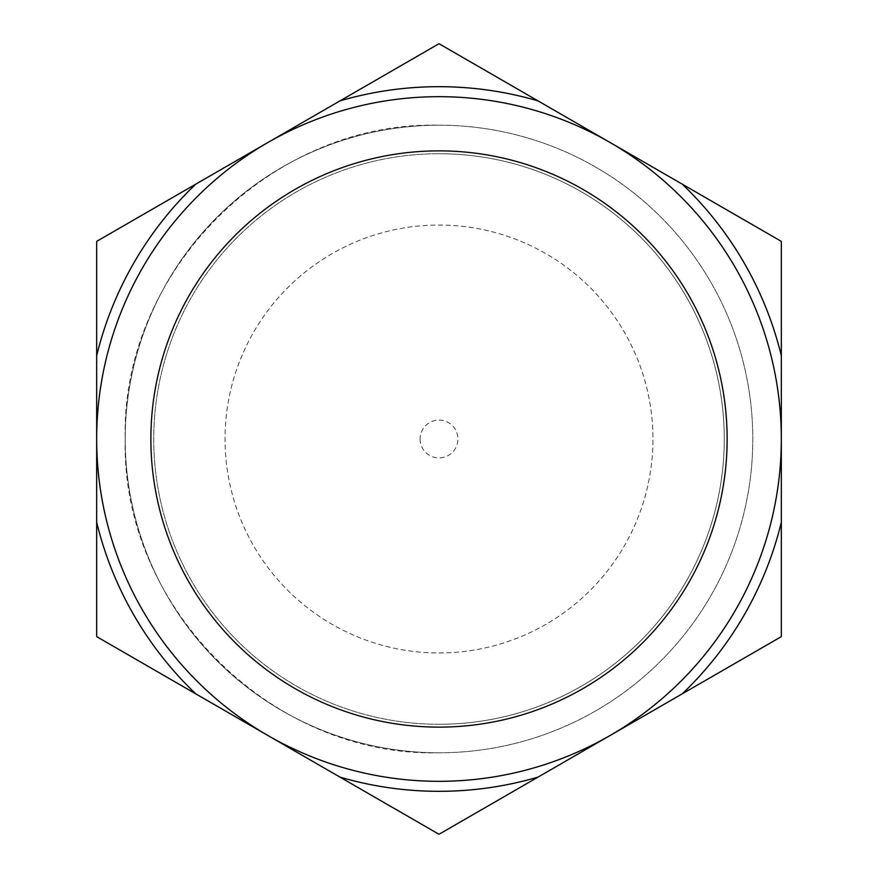 <?xml version="1.0" encoding="UTF-8"?>
<svg xmlns="http://www.w3.org/2000/svg" width="878" height="878" viewBox="0 0 878 878"><rect width="100%" height="100%" fill="white"/><g stroke="black" fill="none" stroke-linecap="round" stroke-linejoin="round"><path stroke-width="0.66" stroke-dasharray="4.39 3.29" d="M439 724.273A285.273 285.273 0 0 0 724.273 439A285.273 285.273 0 0 0 439 153.727A285.273 285.273 0 0 0 153.727 439A285.273 285.273 0 0 0 439 724.273A285.273 285.273 0 0 0 724.273 439A285.273 285.273 0 0 0 439 153.727A285.273 285.273 0 0 0 153.727 439A285.273 285.273 0 0 0 439 724.273A285.273 285.273 0 0 0 724.273 439A285.273 285.273 0 0 0 439 153.727M439 781.321A342.321 342.321 0 0 0 781.321 439A342.321 342.321 0 0 0 439 96.679A342.321 342.321 0 0 0 96.679 439A342.321 342.321 0 0 0 439 781.321M420.09 439A18.91 18.91 0 0 0 439 457.91A18.91 18.91 0 0 0 457.91 439A18.91 18.91 0 0 0 439 420.09A18.91 18.91 0 0 0 420.09 439M439 652.958A213.958 213.958 0 0 0 652.958 439A213.958 213.958 0 0 0 439 225.042A213.958 213.958 0 0 0 225.042 439A213.958 213.958 0 0 0 439 652.958A213.958 213.958 0 0 0 652.958 439A213.958 213.958 0 0 0 439 225.042A213.958 213.958 0 0 0 225.042 439A213.958 213.958 0 0 0 439 652.958M439 125.203A313.797 313.797 0 0 0 125.203 439C120.879 606.676 271.324 757.121 439 752.797A313.797 313.797 0 0 0 752.797 439A313.797 313.797 0 0 0 439 125.203C271.324 120.879 120.879 271.324 125.203 439A313.797 313.797 0 0 0 439 752.797A313.797 313.797 0 0 0 752.797 439A313.797 313.797 0 0 0 439 125.203A313.797 313.797 0 0 0 125.203 439A313.797 313.797 0 0 0 439 752.797M439.318 43.9A395.1 395.1 0 0 0 438.682 43.9L96.997 241.176A395.1 395.1 0 0 0 96.679 241.724L96.679 636.276A395.1 395.1 0 0 0 96.997 636.824L438.682 834.1A395.1 395.1 0 0 0 439.318 834.1L781.003 636.824A395.1 395.1 0 0 0 781.321 636.276L781.321 241.724A395.1 395.1 0 0 0 781.003 241.176L439.318 43.9"/><path stroke-width="1.32" d="M439 781.321A342.321 342.321 0 0 0 781.321 439A342.321 342.321 0 0 0 439 96.679A342.321 342.321 0 0 0 96.679 439A342.321 342.321 0 0 0 439 781.321M439 727.127A288.127 288.127 0 0 0 727.127 439A288.127 288.127 0 0 0 439 150.873A288.127 288.127 0 0 0 150.873 439A288.127 288.127 0 0 0 439 727.127M339.962 777.107L438.682 834.1A395.1 395.1 0 0 0 439.318 834.1L682.283 693.818A352.308 352.308 0 0 0 781.321 522.278L781.321 355.722A352.308 352.308 0 0 0 682.283 184.182L538.038 100.893A352.308 352.308 0 0 0 339.962 100.893L195.717 184.182A352.308 352.308 0 0 0 96.679 355.722L96.679 522.278A352.308 352.308 0 0 0 195.717 693.818L339.962 777.107A352.308 352.308 0 0 0 538.038 777.107M538.038 100.893L439.318 43.9A395.1 395.1 0 0 0 438.682 43.9L339.962 100.893M96.679 522.278L96.679 636.276A395.1 395.1 0 0 0 96.997 636.824L195.717 693.818M195.717 184.182L96.997 241.176A395.1 395.1 0 0 0 96.679 241.724L96.679 355.722M781.321 355.722L781.321 241.724A395.1 395.1 0 0 0 781.003 241.176L682.283 184.182M682.283 693.818L781.003 636.824A395.1 395.1 0 0 0 781.321 636.276L781.321 522.278"/></g></svg>
